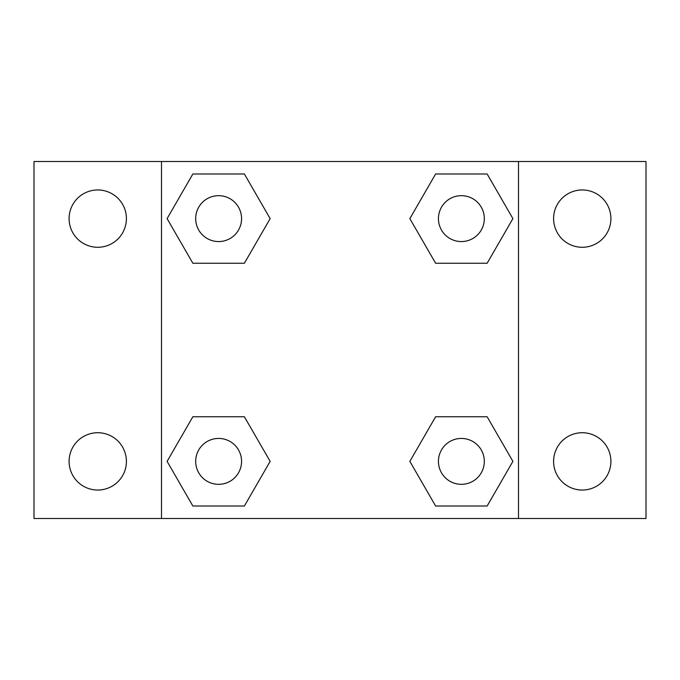 <?xml version="1.0" encoding="UTF-8"?>
<svg xmlns="http://www.w3.org/2000/svg" width="680" height="680" viewBox="0 0 680 680"><rect width="100%" height="100%" fill="white"/><g stroke="black" fill="none" stroke-linecap="round" stroke-linejoin="round"><path stroke-width="1.02" d="M97.75 490.042A28.662 28.662 0 0 0 122.57 447.049A28.662 28.662 0 0 0 72.93 447.049A28.662 28.662 0 0 0 97.75 490.042M582.25 490.042A28.662 28.662 0 0 0 607.07 447.049A28.662 28.662 0 0 0 557.43 447.049A28.662 28.662 0 0 0 582.25 490.042M582.25 247.282A28.662 28.662 0 0 0 607.07 204.289A28.662 28.662 0 0 0 557.43 204.289A28.662 28.662 0 0 0 582.25 247.282M97.75 247.282A28.662 28.662 0 0 0 122.57 204.289A28.662 28.662 0 0 0 72.93 204.289A28.662 28.662 0 0 0 97.75 247.282M646 518.5L34 518.5L34 161.5L646 161.5L646 518.5M192.856 416.755L244.383 416.755L270.147 461.38L244.383 506.005L192.856 506.005L167.093 461.38L192.856 416.755L244.383 416.755L192.856 416.755M435.616 173.995L487.144 173.995L512.907 218.62L487.144 263.245L435.616 263.245L409.853 218.62L435.616 173.995L487.144 173.995L435.616 173.995M161.5 518.5L161.5 161.5M518.5 161.5L518.5 518.5M192.856 173.995L244.383 173.995L270.147 218.62L244.383 263.245L192.856 263.245L167.093 218.62L192.856 173.995L244.383 173.995L192.856 173.995M435.616 416.755L487.144 416.755L512.907 461.38L487.144 506.005L435.616 506.005L409.853 461.38L435.616 416.755L487.144 416.755L435.616 416.755M487.144 506.005L435.616 506.005L487.144 506.005M484.33 461.38A22.95 22.95 0 0 0 449.905 441.507A22.95 22.95 0 0 0 449.905 481.253A22.95 22.95 0 0 0 484.33 461.38M244.383 506.005L192.856 506.005L244.383 506.005M241.57 461.38A22.95 22.95 0 0 0 207.145 441.507A22.95 22.95 0 0 0 207.145 481.253A22.95 22.95 0 0 0 241.57 461.38M487.144 263.245L435.616 263.245L487.144 263.245M484.33 218.62A22.95 22.95 0 0 0 449.905 198.747A22.95 22.95 0 0 0 449.905 238.493A22.95 22.95 0 0 0 484.33 218.62M244.383 263.245L192.856 263.245L244.383 263.245M241.57 218.62A22.95 22.95 0 0 0 207.145 198.747A22.95 22.95 0 0 0 207.145 238.493A22.95 22.95 0 0 0 241.57 218.62"/></g></svg>
